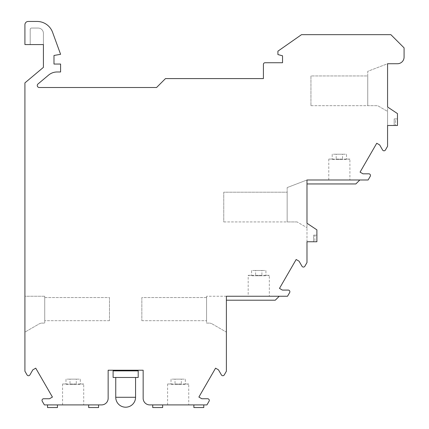 <?xml version="1.0" encoding="UTF-8"?>
<svg xmlns="http://www.w3.org/2000/svg" width="429" height="429" viewBox="0 0 429 429"><rect width="100%" height="100%" fill="white"/><g stroke="black" fill="none" stroke-linecap="round" stroke-linejoin="round"><path stroke-width="0.32" stroke-dasharray="2.15 1.61" d="M109.47 297.565L109.47 320.688L109.47 297.565L44.734 297.565L44.734 320.688L44.734 297.565L109.47 297.565M109.47 320.688L44.734 320.688L109.47 320.688M141.838 297.565L141.838 320.688L141.838 297.565L206.574 297.565L206.574 320.688L206.574 297.565L141.838 297.565M141.838 320.688L206.574 320.688L141.838 320.688M223.75 221.932L287.162 221.932L287.162 192.208L287.162 221.932L223.75 221.932L223.75 192.208L287.162 192.208L223.75 192.208L223.75 221.932M310.945 75.949L310.945 105.673L310.945 75.949L367.75 75.949L367.75 105.673L367.75 75.949L310.945 75.949M310.945 105.673L367.75 105.673L367.75 71.321L387.569 63.728L387.569 111.395L377.659 105.673L367.75 105.673L367.75 71.321L387.569 63.728L387.569 111.395L377.659 105.673L310.945 105.673M297.072 221.932L287.162 221.932L297.072 221.932L306.982 227.654L297.072 221.932M117.407 370.227L117.407 370.87L120.71 370.87L120.71 370.227L117.407 370.227L120.71 370.227M120.71 370.87L117.407 370.87M113.106 370.87L138.202 370.87M130.62 370.87L133.923 370.87L130.62 370.87L130.62 370.227L133.923 370.227L133.923 370.87M130.62 370.227L133.923 370.227M113.106 377.472L138.202 377.472M135.028 377.472L115.744 377.472L135.028 377.472M41.431 323.101L44.734 323.101L41.431 323.101L39.779 323.546L41.431 323.101M287.162 187.58L287.162 221.932L287.162 187.58L306.982 179.987L287.162 187.58M206.574 323.101L209.878 323.101L206.574 323.101L206.574 296.246L206.574 323.101M80.298 383.982L79.789 384.432L70.495 384.432L69.986 383.982L83.709 383.982L80.298 383.982L80.298 379.145L69.986 379.145L69.986 383.982M65.98 383.982L66.49 384.432L75.783 384.432L76.292 383.982L62.57 383.982L65.98 383.982L65.98 379.145L76.292 379.145L76.292 383.982M79.789 384.432L70.495 384.432M66.49 384.432L75.783 384.432M69.986 379.145L65.98 379.145M76.292 379.145L80.298 379.145M83.709 404.906L62.57 404.906L83.709 404.906L83.709 383.982L82.717 384.432M185.328 383.982L184.819 384.432L175.525 384.432L175.016 383.982L188.739 383.982L185.328 383.982L185.328 379.145L175.016 379.145L175.016 383.982M171.01 383.982L171.52 384.432L180.813 384.432L181.322 383.982L167.6 383.982L171.01 383.982L171.01 379.145L181.322 379.145L181.322 383.982M184.819 384.432L175.525 384.432M171.52 384.432L180.813 384.432M175.016 379.145L171.01 379.145M181.322 379.145L185.328 379.145M188.739 404.906L167.6 404.906L188.739 404.906L188.739 383.982L187.746 384.432M265.916 275.321L265.406 275.767L256.113 275.767L255.604 275.321L269.326 275.321L265.916 275.321L265.916 270.484L255.604 270.484L255.604 275.321M251.598 275.321L252.107 275.767L261.4 275.767L261.91 275.321L248.187 275.321L251.598 275.321L251.598 270.484L261.91 270.484L261.91 275.321M265.406 275.767L256.113 275.767M252.107 275.767L261.4 275.767M255.604 270.484L251.598 270.484M261.91 270.484L265.916 270.484M269.326 296.246L248.187 296.246L269.326 296.246L269.326 275.321L268.334 275.767M332.185 159.062L332.695 159.508L341.993 159.508L342.503 159.062L328.78 159.062L332.185 159.062L332.185 154.226L342.503 154.226L342.503 159.062M346.503 159.062L345.994 159.508L336.701 159.508L336.191 159.062L349.914 159.062L346.503 159.062L346.503 154.226L336.191 154.226L336.191 159.062M332.695 159.508L341.993 159.508M345.994 159.508L336.701 159.508M336.191 154.226L332.185 154.226M342.503 154.226L346.503 154.226M349.914 179.987L328.78 179.987L349.914 179.987L349.914 159.062L348.927 159.508M226.389 296.246L206.574 296.246L226.389 296.246L226.389 332.126L211.529 323.546L226.389 332.126L226.389 300.209L226.389 371.219L224.26 374.908A1.652 1.652 0 0 1 221.402 374.908L218.484 369.857L215.567 368.168L198.884 397.061L201.807 398.745L207.636 398.745A1.652 1.652 0 0 1 209.068 401.222L206.939 404.906L149.764 404.906A6.607 6.607 0 0 1 143.157 398.3L143.157 370.227L108.151 370.227L108.151 398.3A6.607 6.607 0 0 1 101.544 404.906L44.369 404.906L42.24 401.222A1.652 1.652 0 0 1 43.672 398.745L49.501 398.745L52.424 397.061L35.741 368.168L32.824 369.857L29.907 374.908A1.652 1.652 0 0 1 27.048 374.908L24.92 371.219L24.92 82.883L43.415 67.364L43.415 33.339A5.282 5.282 0 0 0 38.127 28.057L31.526 28.057A1.319 1.319 0 0 0 30.202 29.376L30.202 44.568L24.92 44.568L24.92 24.753A3.303 3.303 0 0 1 28.223 21.45L37.066 21.45A16.517 16.517 0 0 1 52.585 32.314L60.591 54.306L53.984 55.47L53.984 64.055L60.591 64.055L60.591 71.981L57.105 71.981A13.213 13.213 0 0 0 48.611 75.075L37.966 84.009A1.984 1.984 0 0 0 39.237 87.505L156.569 87.505L165.487 78.587L263.406 78.587L263.406 64.388A1.652 1.652 0 0 1 265.058 62.736L282.539 62.736L282.539 55.797L277.912 54.558L277.912 51.174L301.507 34.663L390.873 34.663L404.08 47.871L404.08 57.121A6.607 6.607 0 0 1 397.474 63.728L387.569 63.728M44.734 296.246L24.92 296.246L24.92 332.126L39.779 323.546L24.92 332.126L24.92 296.246L44.734 296.246L44.734 323.101L44.734 296.246M306.982 241.747L306.982 227.654L306.982 241.747L313.583 241.747L313.583 235.14L316.886 235.14L316.886 241.747L313.583 241.747L313.583 235.14L316.886 235.14L316.886 241.747L306.982 241.747L306.982 262.559L304.853 266.243A1.652 1.652 0 0 1 301.989 266.243L299.072 261.191L296.155 259.507L279.477 288.395L282.395 290.079L288.229 290.079A1.652 1.652 0 0 1 289.655 292.557L287.527 296.246L248.187 296.246L248.187 275.321L249.179 275.767M313.583 241.747L313.583 235.14L314.907 235.14L314.907 241.747L313.583 241.747L313.583 235.14L316.886 235.14L316.886 229.858L306.982 223.252L306.982 227.654L306.982 179.987L306.982 183.95L355.861 183.95L359.824 179.987L306.982 179.987M394.176 125.488L394.176 118.881L394.176 125.488L394.176 118.881L395.495 118.881L395.495 125.488L394.176 125.488L394.176 118.881L397.474 118.881L397.474 125.488L387.569 125.488L387.569 111.395L387.569 146.294L385.44 149.984A1.652 1.652 0 0 1 382.577 149.984L379.665 144.932L376.742 143.248L360.065 172.136L362.982 173.82L368.817 173.82A1.652 1.652 0 0 1 370.248 176.298L368.12 179.987L359.824 179.987M88.664 404.906L98.573 404.906L88.664 404.906L88.664 407.55M47.522 404.906L57.432 404.906L47.522 404.906L47.522 407.55M211.529 323.546L209.878 323.101L211.529 323.546M397.474 118.881L397.474 125.488L395.495 125.488L395.495 118.881L397.474 118.881L394.176 118.881L397.474 118.881L397.474 113.599L387.569 106.993M30.202 44.568L43.415 44.568L43.415 33.339A5.282 5.282 0 0 0 38.127 28.057L31.526 28.057A1.319 1.319 0 0 0 30.202 29.376L30.202 44.568M397.474 125.488L387.569 125.488M306.982 183.95L306.982 223.252L316.886 229.858L306.982 223.252M316.886 241.747L316.886 229.858L316.886 235.14L314.907 235.14L314.907 241.747L316.886 241.747M226.389 300.209L275.273 300.209L279.236 296.246M162.645 407.55L162.645 404.906L152.735 404.906L152.735 407.55M162.645 404.906L152.735 404.906M203.786 404.906L193.876 404.906L203.786 404.906L203.786 407.55M193.876 404.906L193.876 407.55M57.432 404.906L57.432 407.55M98.573 404.906L98.573 407.55M115.744 397.292L135.564 397.292M62.57 404.906L62.57 383.982L63.562 384.432M167.6 404.906L167.6 383.982L168.592 384.432M328.78 179.987L328.78 159.062L329.767 159.508"/><path stroke-width="0.64" d="M117.407 370.227L117.407 370.87M120.71 370.87L120.71 370.227M138.202 370.87L113.106 370.87L113.106 377.472L138.202 377.472L138.202 370.87M130.62 370.87L130.62 370.227M133.923 370.227L133.923 370.87M248.187 296.246L226.389 296.246L226.389 371.219L224.26 374.908A1.652 1.652 0 0 1 221.402 374.908L218.484 369.857L215.567 368.168L198.884 397.061L201.807 398.745L207.636 398.745A1.652 1.652 0 0 1 209.068 401.222L206.939 404.906L149.764 404.906A6.607 6.607 0 0 1 143.157 398.3L143.157 370.227L108.151 370.227L108.151 398.3A6.607 6.607 0 0 1 101.544 404.906L44.369 404.906L42.24 401.222A1.652 1.652 0 0 1 43.672 398.745L49.501 398.745L52.424 397.061L35.741 368.168L32.824 369.857L29.907 374.908A1.652 1.652 0 0 1 27.048 374.908L24.92 371.219L24.92 82.883L43.415 67.364L43.415 44.568L24.92 44.568L24.92 24.753A3.303 3.303 0 0 1 28.223 21.45L37.066 21.45A16.517 16.517 0 0 1 52.585 32.314L60.591 54.306L53.984 55.47L53.984 64.055L60.591 64.055L60.591 71.981L57.105 71.981A13.213 13.213 0 0 0 48.611 75.075L37.966 84.009A1.984 1.984 0 0 0 39.237 87.505L156.569 87.505L165.487 78.587L263.406 78.587L263.406 64.388A1.652 1.652 0 0 1 265.058 62.736L282.539 62.736L282.539 55.797L277.912 54.558L277.912 51.174L301.507 34.663L390.873 34.663L404.08 47.871L404.08 57.121A6.607 6.607 0 0 1 397.474 63.728L387.569 63.728L387.569 106.993L397.474 113.599L397.474 125.488L387.569 125.488L387.569 146.294L385.44 149.984A1.652 1.652 0 0 1 382.577 149.984L379.665 144.932L376.742 143.248L360.065 172.136L362.982 173.82L368.817 173.82A1.652 1.652 0 0 1 370.248 176.298L368.12 179.987L306.982 179.987L306.982 223.252L306.982 183.95L355.861 183.95L359.824 179.987M313.583 241.747L306.982 241.747L306.982 262.559L304.853 266.243A1.652 1.652 0 0 1 301.989 266.243L299.072 261.191L296.155 259.507L279.477 288.395L282.395 290.079L288.229 290.079A1.652 1.652 0 0 1 289.655 292.557L287.527 296.246L226.389 296.246L226.389 300.209L275.273 300.209L279.236 296.246M306.982 241.747L316.886 241.747L316.886 229.858L306.982 223.252M387.569 63.728L387.569 106.993M162.645 404.906L162.645 407.55L152.735 407.55L152.735 404.906M193.876 404.906L193.876 407.55L203.786 407.55L203.786 404.906M47.522 404.906L47.522 407.55L57.432 407.55L57.432 404.906M88.664 404.906L88.664 407.55L98.573 407.55L98.573 404.906M394.176 125.488L387.569 125.488M397.474 118.881L397.474 125.488M135.564 397.292L115.744 397.292A9.91 9.91 0 0 0 125.654 407.201A9.91 9.91 0 0 0 135.564 397.292L135.564 377.472M115.744 377.472L115.744 397.292"/></g></svg>
